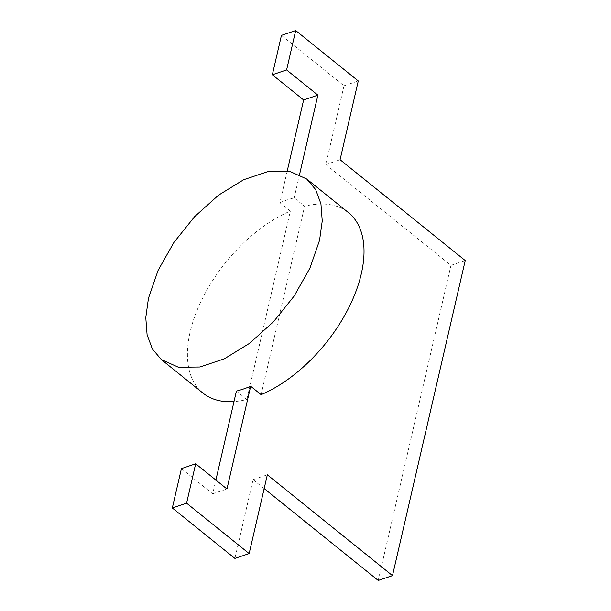 <?xml version="1.0" encoding="UTF-8"?>
<svg xmlns="http://www.w3.org/2000/svg" width="611" height="611" viewBox="0 0 611 611"><rect width="100%" height="100%" fill="white"/><g stroke="black" fill="none" stroke-linecap="round" stroke-linejoin="round"><path stroke-width="0.46" stroke-dasharray="3.06 2.29" d="M287.254 170.904L279.914 202.699L290.34 211.1A115.899 64.315 128.9 0 0 190.174 331.857A115.899 64.315 128.9 0 0 203.012 393.133M279.914 202.699A115.899 64.315 128.9 0 1 294.174 197.865L304.599 206.266A115.899 64.315 128.9 0 1 348.438 212.62M236.419 391.086L246.844 399.487A115.899 64.315 128.9 0 1 233.99 401.595M246.844 399.487L290.34 211.1M378.224 580.45L450.964 265.373L325.823 164.558L344.008 85.784L281.434 35.377M264.166 488.563L253.084 479.635L234.899 558.401M181.414 468.614L212.704 493.818L215.882 480.055M261.103 394.66L304.599 206.266M299.558 174.525L294.174 197.865M212.704 493.818L226.964 488.983M344.008 85.784L358.267 80.958M325.823 164.558L340.083 159.731M450.964 265.373L465.223 260.546M253.084 479.635L267.343 474.808"/><path stroke-width="0.92" d="M148.458 298.252L158.089 270.398L173.898 242.452L194.588 216.691L218.486 195.199L243.644 179.733L268.023 171.546L289.629 171.294L306.722 179.015L315.673 189.601L320.928 203.791L322.241 220.945L319.561 240.291L309.922 268.145L294.12 296.091L273.43 321.852L249.532 343.344L224.374 358.81L199.996 367.005L178.389 367.249L161.296 359.528L152.345 348.95L147.091 334.759L145.777 317.598L148.458 298.252M306.722 179.015L348.438 212.62A115.899 64.315 128.9 0 1 361.277 273.896A115.899 64.315 128.9 0 1 261.103 394.66L250.678 386.259A115.899 64.315 128.9 0 1 236.419 391.086L215.882 480.055M233.99 401.595A115.899 64.315 128.9 0 1 203.012 393.133L161.296 359.528M264.166 488.563L378.224 580.45L392.483 575.623L465.223 260.546L340.083 159.731L358.267 80.958L295.693 30.55L281.434 35.377L272.346 74.763L303.629 99.967L287.254 170.904M392.483 575.623L267.343 474.808L249.151 553.574L234.899 558.401L172.325 507.993L181.414 468.614L195.673 463.78L226.964 488.983L250.678 386.259M249.151 553.574L186.584 503.166L195.673 463.78M295.693 30.55L286.605 69.937L317.888 95.14L299.558 174.525M303.629 99.967L317.888 95.14M272.346 74.763L286.605 69.937M172.325 507.993L186.584 503.166"/></g></svg>

